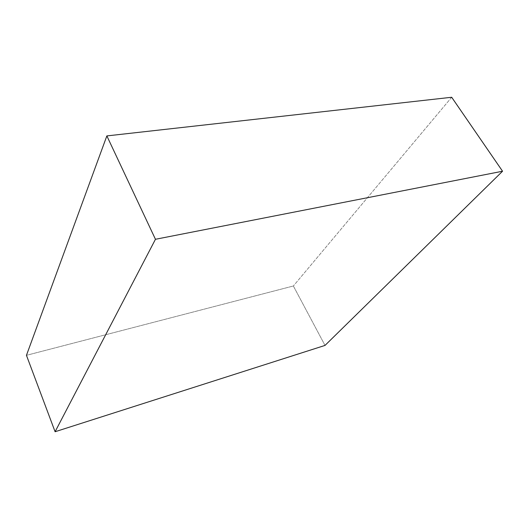 <?xml version="1.0" encoding="UTF-8"?>
<svg xmlns="http://www.w3.org/2000/svg" width="529" height="529" viewBox="0 0 529 529"><rect width="100%" height="100%" fill="white"/><g stroke="black" fill="none" stroke-linecap="round" stroke-linejoin="round"><path stroke-width="0.4" stroke-dasharray="2.65 1.98" d="M325.011 345.417L293.364 285.991L26.45 355.323L293.364 285.991L325.011 345.417M451.687 97.263L293.364 285.991L451.687 97.263"/><path stroke-width="0.79" d="M26.45 355.323L55.095 431.737L325.011 345.417L502.55 171.231L155.453 239.287L55.095 431.737L26.45 355.323L106.858 135.913L155.453 239.287L106.858 135.913L451.687 97.263L502.55 171.231L451.687 97.263L106.858 135.913L26.45 355.323M55.095 431.737L325.011 345.417L502.55 171.231L155.453 239.287L55.095 431.737"/></g></svg>
